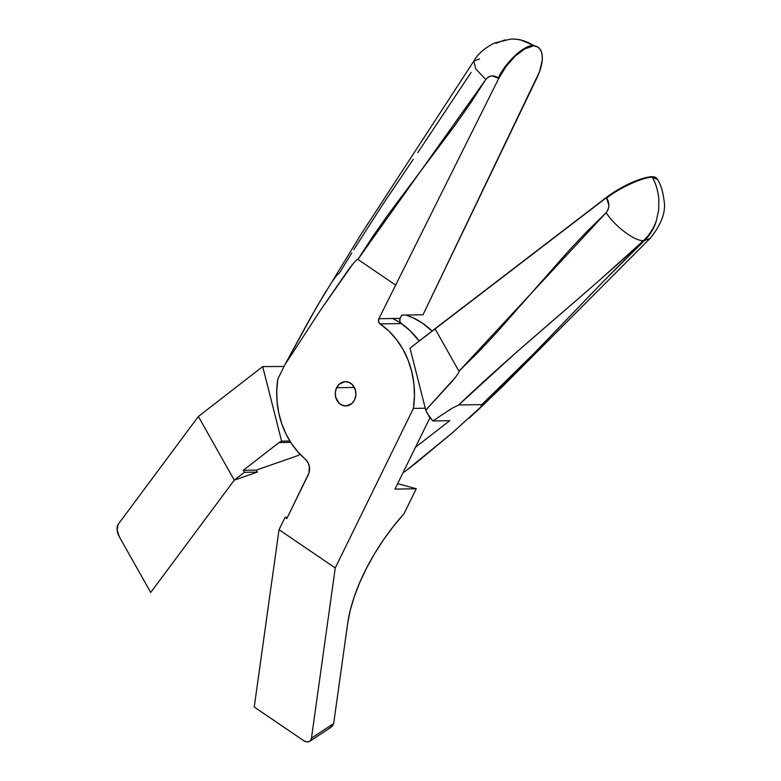 <?xml version="1.0" encoding="UTF-8"?>
<svg xmlns="http://www.w3.org/2000/svg" width="781" height="781" viewBox="0 0 781 781"><rect width="100%" height="100%" fill="white"/><g stroke="black" fill="none" stroke-linecap="round" stroke-linejoin="round"><path stroke-width="1.17" d="M354.564 399.892A12.145 10.329 89.1 0 1 345.788 405.935A12.145 10.329 89.1 0 1 336.709 399.921A12.145 10.329 89.1 0 1 336.64 387.698L354.369 387.425L336.64 387.698A12.145 10.329 89.1 0 1 345.417 381.655A12.145 10.329 89.1 0 1 354.496 387.669A12.145 10.329 89.1 0 1 354.564 399.892L355.853 395.411L355.58 390.685L352.397 384.682L348.902 382.309L344.899 381.675L339.296 384.145L336.64 387.698L335.352 392.179L335.625 396.904L338.808 402.898L342.303 405.28L346.305 405.915L351.909 403.445L354.564 399.892M286.842 518.516L309.003 472.886L309.344 466.423L307.919 462.411L305.361 459.257A80.951 68.874 89.1 0 1 277.792 379.185L284.762 364.952L277.792 379.185L276.767 390.471L277.099 401.825L278.778 413.022L281.775 423.839L286.022 434.06L291.45 443.491L297.932 451.945L305.361 459.257A11.9 10.133 89.1 0 1 308.231 474.858L286.842 518.516L285.085 517.325L287.447 517.286L285.085 517.325L286.842 518.516M279.032 529.674L285.085 517.325L279.032 529.674L335.254 567.943L413.413 408.404L425.255 408.219L413.413 408.404L335.254 567.943L279.032 529.674L254.235 707.01L303.428 740.486L254.235 707.01L279.032 529.674M429.96 417.718L394.991 489.091L416.253 488.76L404.011 513.752L393.448 526.296L383.549 539.72L374.509 553.768L366.514 568.168L359.699 582.616L354.223 596.85L350.181 610.576L347.662 623.521L333.672 723.528L311.453 738.182L335.254 567.943L311.453 738.182L310.535 740.525L308.69 741.794L306.191 741.774L303.428 740.486A9.528 5.731 56.6 0 0 309.666 741.345A9.528 5.731 56.6 0 0 311.453 738.182L333.672 723.528L347.662 623.521A119.054 53.674 -55.8 0 1 404.011 513.752L416.253 488.76L397.646 483.664L416.253 488.76L394.991 489.091L429.96 417.718M380.064 323.91A80.951 68.874 89.1 0 1 413.413 408.404L414.457 396.104L413.901 383.754L411.753 371.639L408.063 360.041L402.908 349.224L396.416 339.452L388.743 330.949L380.064 323.91A3.807 3.241 89.1 0 1 378.873 318.707L400.136 318.375A3.807 3.241 -90.9 0 0 401.327 323.578L380.064 323.91L401.327 323.578L410.015 330.617L419.133 341.053A80.951 68.874 -90.9 0 0 401.327 323.578L399.823 321.264L400.136 318.375L378.873 318.707L498.717 78.461L506.166 66.346L515.353 55.978L524.969 48.793L533.667 45.825L536.977 46.626L539.564 48.568L541.331 51.585L542.239 55.558L542.229 60.352L539.525 71.706L423.009 314.782L401.737 315.114L400.136 318.375L401.737 315.114L423.009 314.782L536.928 77.866A38.093 17.172 -55.8 0 0 538.07 47.25A38.093 17.172 -55.8 0 0 533.667 45.825L533.159 45.474L533.667 45.825A38.093 17.172 -55.8 0 0 498.717 78.461L378.873 318.707L378.551 321.596L380.064 323.91M471.148 72.36L417.806 152.617M413.247 159.304L381.684 206.116L353.832 249.608M351.782 252.946L339.462 273.028L337.236 274.727L331.222 282.947M325.98 291.215L310.418 317.877L284.762 364.952L320.103 310.799L347.506 271.017C353.627 262.728 357.093 258.862 357.903 259.409L395.411 284.938L357.903 259.409L372.996 236.165L388.87 213.584L454.942 125.38L470.777 102.76L485.811 79.477L488.623 76.802L492.069 75.923L498.21 78.11C505.19 62.617 523.758 45.093 533.159 45.474L537.806 47.085M309.666 741.345L330.783 727.433L333.672 723.528L332.276 726.203L329.055 728.37M537.396 46.792L533.159 45.474C523.758 45.093 505.19 62.617 498.21 78.11C493.895 74.742 489.765 75.191 485.811 79.477L475.736 68.913L473.872 61.035L475.736 68.913L485.811 79.477L357.903 259.409C357.337 259.028 355.492 260.786 352.358 264.671L320.103 310.799L284.762 364.952L317.106 306.152L361.632 233.373L473.872 61.035L479.485 58.975M495.925 43.345L505.151 39.86M514.201 39.05L514.777 39.079C522.059 39.753 528.19 41.891 533.159 45.474C528.19 41.891 522.059 39.753 514.777 39.079L510.589 39.089L494.529 43.014C484.62 48.002 477.738 54.016 473.872 61.035M401.239 323.519L409.927 330.539L419.133 341.053A80.951 68.874 89.1 0 0 392.531 318.492M657.241 178.878A38.093 10.778 150.6 0 0 651.93 176.672L652.252 177.238C655.591 182.852 657.778 189.92 658.793 198.433L658.715 209.767L656.323 220.808L658.715 209.767L658.793 198.433C657.778 189.92 655.601 182.852 652.252 177.238C643.027 177.053 618.728 188.241 606.652 198.091C618.728 188.241 643.027 177.053 652.252 177.238L651.93 176.672A38.093 10.778 150.6 0 0 606.329 197.515L606.652 198.091C609.776 202.953 609.619 207.805 606.163 212.637C614.813 226.412 635.383 241.759 643.603 240.558C635.383 241.759 614.813 226.412 606.163 212.637L458.955 371.219L435.007 328.742L606.329 197.515L608.858 205.139L608.301 209.22L606.163 212.637L587.029 231.391L568.509 251.033L496.54 332.706L478.05 352.407L458.955 371.219C459.296 371.824 458.047 373.953 455.186 377.584L425.752 410.171L410.015 348.131L435.007 328.742L458.955 371.219C459.423 372.039 456.992 375.583 451.672 381.86L425.752 410.171L428.945 416.273L432.84 420.93L452.023 408.278L458.711 404.968C515.811 350.142 584.578 295.374 643.603 240.558C648.962 235.628 654.185 227.447 656.323 220.808C654.566 227.437 649.763 235.618 644.442 240.548L650.036 238.459C661.692 224.167 666.32 211.28 663.928 199.799C662.952 191.599 660.833 184.824 657.563 179.454L654.947 177.16L651.93 176.672L642.285 178.605L630.335 183.193L611.796 193.59L410.015 348.131L425.752 410.171L427.246 413.364L432.84 420.93L449.768 420.666L415.482 447.249L449.768 420.666L432.84 420.93L452.023 408.278L458.711 404.968L514.962 353.578L597.885 281.668L643.603 240.558L644.442 240.548C649.763 235.618 654.566 227.437 656.313 220.808C654.185 227.447 648.962 235.628 643.603 240.558L644.442 240.548L603.254 281.58L534.204 353.285L481.77 404.607L458.711 404.968L481.77 404.607L480.5 407.291L452.248 432.928L416.312 462.772L404.656 471.822L403.269 472.193A80.951 68.874 -90.9 0 0 404.656 471.822L452.248 432.928M284.02 366.465L262.709 366.592L198.374 416.488L118.175 524.334L198.374 416.488L262.709 366.592L281.609 441.128L289.849 441.001L281.609 441.128A11.9 10.133 -90.9 0 0 279.042 442.563A11.9 10.133 89.1 0 1 281.609 441.128L262.709 366.592L284.02 366.465M290.717 442.378L279.042 442.563L243.262 470.308L256.266 470.103L297.639 455.694L300.06 454.259A119.054 33.681 -29.4 0 0 297.639 455.694L256.266 470.103L243.262 470.308L244.385 472.3L257.388 472.095L256.266 470.103L257.388 472.095L244.385 472.3L234.261 480.149L257.388 472.095L234.261 480.149L198.374 416.488L234.261 480.149L150.723 592.476L119.317 536.781L150.723 592.476L234.261 480.149L244.385 472.3L243.262 470.308L279.042 442.563L290.717 442.378M432.049 331.037A80.951 68.874 -90.9 0 0 405.954 315.046L413.012 317.799L422.501 323.188L432.049 331.037M119.317 536.781L117.121 529.84L118.175 524.334A9.528 4.911 70.8 0 0 119.317 536.781M657.563 179.454L652.252 177.238L657.504 179.357M475.912 411.968L503.267 385.765L650.036 238.459L644.442 240.548C587.507 295.325 540.725 349.751 481.77 404.607L480.5 407.291L469.254 418.118M514.22 39.05L520.009 39.685L538.07 47.25"/></g></svg>
